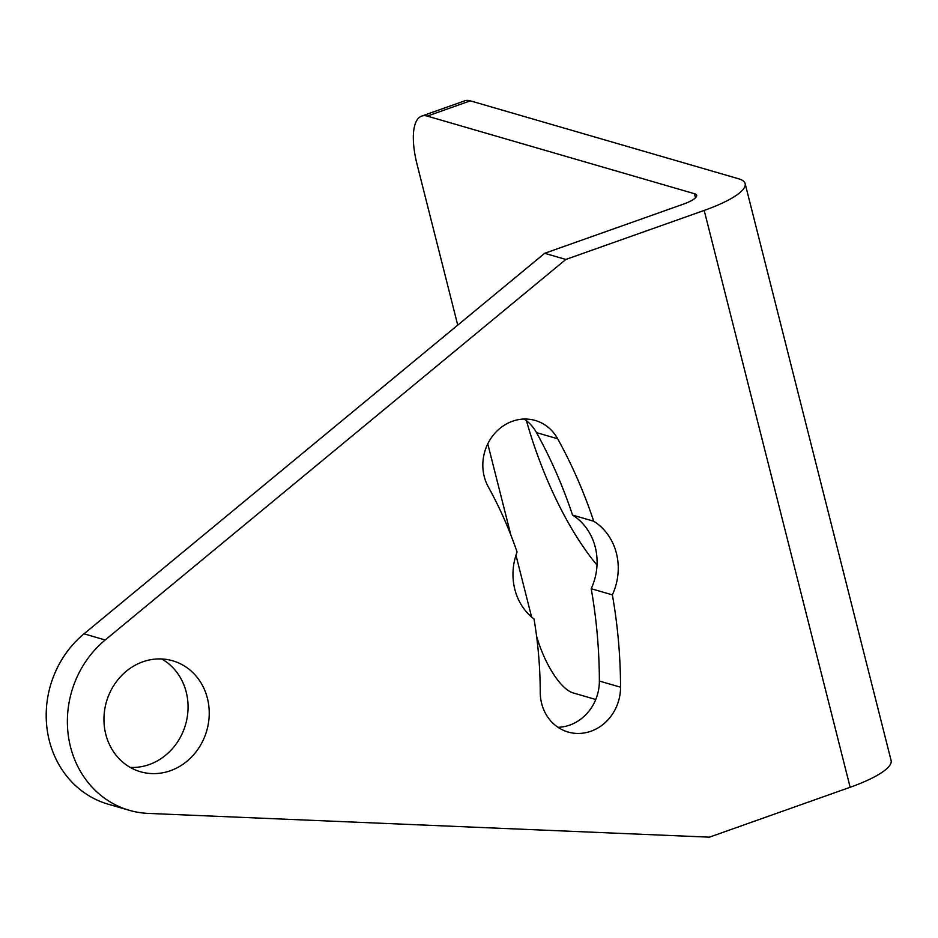 <?xml version="1.0" encoding="UTF-8"?>
<svg xmlns="http://www.w3.org/2000/svg" width="938" height="938" viewBox="0 0 938 938"><rect width="100%" height="100%" fill="white"/><g stroke="black" fill="none" stroke-linecap="round" stroke-linejoin="round"><path stroke-width="1.41" d="M704.192 210.429L565.849 259.451L544.673 253.307L683.016 204.273A24.482 5.722 -14.2 0 0 696.664 195.339A24.482 5.722 -14.2 0 0 694.46 193.709L427.271 116.101L470.325 100.835L738.523 178.748A73.434 17.154 -14.2 0 1 745.135 183.625A73.434 17.154 -14.2 0 1 704.192 210.429L850.156 787.275A73.434 17.154 -14.2 0 0 891.1 760.472L745.135 183.625M565.849 259.451L105.197 639.986A97.915 88.453 -73.8 0 0 68.392 736.154A97.915 88.453 -73.8 0 0 129.28 810.303A97.915 88.453 -73.8 0 0 148.286 813.41L709.398 837.165L850.156 787.275M170.376 770.731A57.769 52.188 -73.8 0 1 140.477 771.751A57.769 52.188 -73.8 0 1 103.966 718.074A57.769 52.188 -73.8 0 1 142.811 661.818A57.769 52.188 -73.8 0 1 172.709 660.798A57.769 52.188 -73.8 0 1 209.221 714.475A57.769 52.188 -73.8 0 1 170.376 770.731M534.015 618.986A57.769 52.188 -73.8 0 1 517.072 552.036A421.033 380.336 -73.8 0 0 488.264 486.799A44.063 39.806 -73.8 0 1 491.688 437.26A44.063 39.806 -73.8 0 1 535.258 420.47A44.063 39.806 -73.8 0 1 557.676 438.773A509.158 459.937 -73.8 0 1 593.731 521.223A57.769 52.188 -73.8 0 1 612.362 594.868A509.158 459.937 -73.8 0 1 620.546 687.202A44.063 39.806 -73.8 0 1 568.1 732.027A44.063 39.806 -73.8 0 1 540.241 692.232A421.033 380.336 -73.8 0 0 534.015 618.986M129.28 810.303L108.105 804.159A97.915 88.453 -73.8 0 1 47.217 729.999A97.915 88.453 -73.8 0 1 84.021 633.83L544.673 253.307M161.758 658.98A57.769 52.188 -73.8 0 1 187.623 714.428A57.769 52.188 -73.8 0 1 149.201 764.576A57.769 52.188 -73.8 0 1 130.253 767.425M524.19 419.052A44.063 39.806 -73.8 0 1 536.501 432.617A509.158 459.937 -73.8 0 1 572.555 515.079A57.769 52.188 -73.8 0 1 591.198 588.712A509.158 459.937 -73.8 0 1 599.37 681.047A44.063 39.806 -73.8 0 1 557.993 727.302M595.759 699.49L573.235 692.948A58.754 21.128 -109.5 0 1 536.595 636.316M457.732 325.123L417.082 164.443A58.754 21.128 70.5 0 1 421.654 116.101L464.709 100.847A58.754 21.128 70.5 0 1 470.325 100.835M421.654 116.101A58.754 21.128 70.5 0 1 427.271 116.101M531.6 617.04L515.97 555.237M510.847 535L487.772 443.85M526.453 420.705A177.47 63.843 -109.5 0 0 597.014 565.122M593.731 521.223L572.555 515.079M612.362 594.868L591.198 588.712M694.46 193.709L695.504 197.812M105.197 639.986L84.021 633.83M536.501 432.617L557.676 438.773M599.37 681.047L620.546 687.202"/></g></svg>
